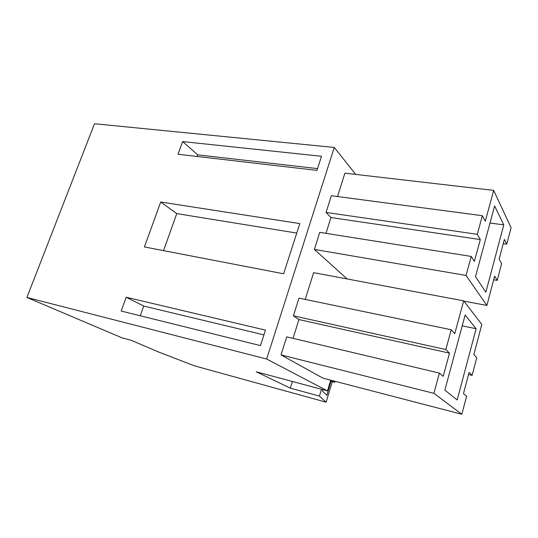 <?xml version="1.0" encoding="UTF-8"?>
<svg xmlns="http://www.w3.org/2000/svg" width="538" height="538" viewBox="0 0 538 538"><rect width="100%" height="100%" fill="white"/><g stroke="black" fill="none" stroke-linecap="round" stroke-linejoin="round"><path stroke-width="0.81" d="M439.411 373.09L433.89 393.332L281.024 354.932L286.734 336.862L439.411 373.09L443.198 376.324L449.499 353.143L298.94 319.565L293.028 338.355M449.499 353.143L445.834 349.545L451.234 329.76L454.765 333.627L463.669 300.85L481.826 324.481L473.85 354.562L476.762 357.757L472.115 375.363L469.096 372.397L463.467 393.621L466.587 396.291L461.839 414.26L433.89 393.332M444.852 390.111L465.135 315.046L476.137 328.711L457.165 399.949L444.852 390.111M461.839 414.26L322.941 378.147L281.024 354.932M472.115 375.363L468.531 374.529M463.669 300.85L313.627 272.652L305.221 299.41M451.234 329.76L298.987 298.113L293.385 315.819L298.94 319.565M445.834 349.545L293.385 315.819M476.137 328.711L462.209 325.867M321.482 389.277L319.417 396.096L326.102 402.189L194.487 365.847L159.033 352.182L131.292 340.332L121.985 337.824L26.9 297.46L266.653 359.021L334.266 147.452L355.712 174.406M266.653 359.021L327.481 390.884L330.709 380.164M335.046 381.294L334.75 382.296L331.146 380.279M337.555 196.531L344.905 173.155L493.676 190.385L511.1 227.749L506.762 244.165L503.259 243.64M347.138 278.946L314.374 249.424L319.774 232.342L471.241 256.431L466.056 275.449L314.374 249.424M325.988 233.331L330.951 217.534L326.062 212.449L331.354 195.711L482.357 215.711L477.28 234.306L480.313 239.571L330.951 217.534M26.9 297.46L94.527 123.74L334.266 147.452M182.631 141.581L321.502 156.289L316.963 170.385L178.038 154.251L182.631 141.581L197.742 154.857L317.534 168.609M299.814 223.593L160.714 202.019L144.419 246.949L283.634 273.781L299.814 223.593M126.181 297.238L121.178 311.045L260.473 345.618L265.469 330.124L126.181 297.238L143.747 306.061L263.936 334.878M319.417 396.096L290.325 388.147L256.249 371.792L327.481 390.884M334.75 382.296L330.406 381.166M482.357 215.711L485.289 221.239L493.676 190.385M493.669 279.8L497.193 280.406L501.618 263.66L499.136 259.175L504.375 239.417L506.762 244.165M497.193 280.406L494.644 276.142L486.87 305.443L463.877 301.119M486.87 305.443L466.056 275.449M480.313 239.571L474.388 261.381L471.241 256.431M477.28 234.306L326.062 212.449M326.102 402.189L332.276 381.65M331.031 381.328L326.835 395.275L322.444 391.039L322.867 389.647M197.164 156.471L197.742 154.857M160.714 202.019L176.76 213.613L296.754 233.068M163.539 250.634L176.76 213.613M140.277 315.786L143.747 306.061M290.325 388.147L292.396 381.482M475.511 276.646L494.617 205.94L503.783 224.891L485.854 292.201L475.511 276.646M503.783 224.891L490.004 223.008"/></g></svg>
